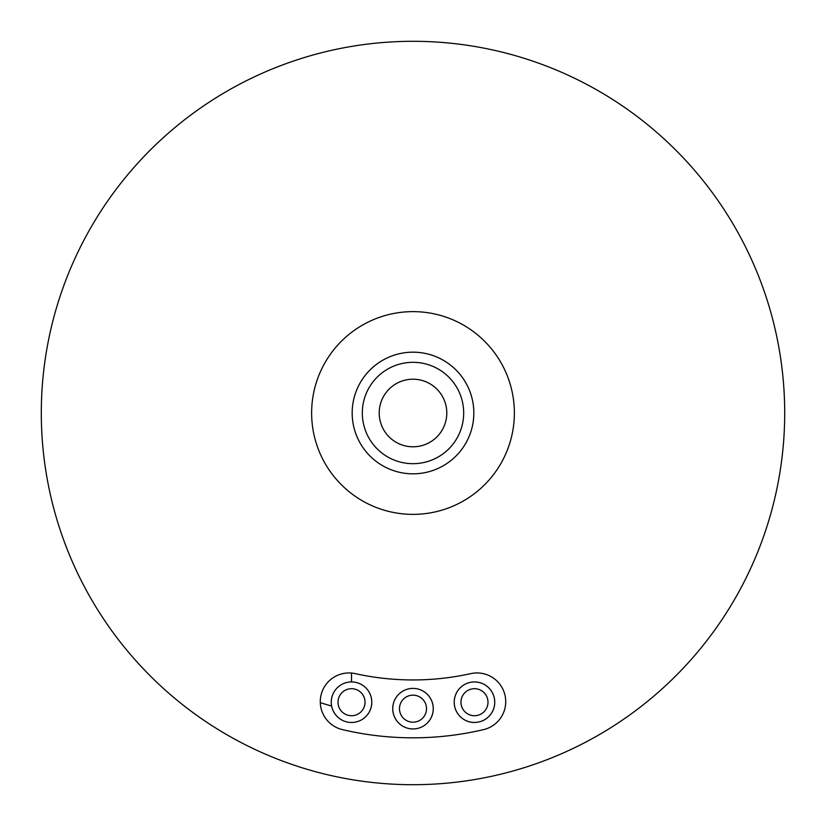 <?xml version="1.0" encoding="UTF-8"?>
<svg xmlns="http://www.w3.org/2000/svg" width="826" height="826" viewBox="0 0 826 826"><rect width="100%" height="100%" fill="white"/><g stroke="black" fill="none" stroke-linecap="round" stroke-linejoin="round"><path stroke-width="1.24" d="M371.803 702.214A20.278 20.278 0 0 1 359.269 720.943A20.278 20.278 0 0 0 351.525 681.935L351.525 673.045L351.525 681.935A20.278 20.278 0 0 0 343.781 683.474A20.278 20.278 0 0 1 370.265 694.47A20.278 20.278 0 0 1 359.269 720.943A20.278 20.278 0 0 1 332.785 709.947A20.278 20.278 0 0 1 343.781 683.474A20.278 20.278 0 0 0 351.525 722.482M335.903 689.297A20.278 20.278 0 0 0 331.618 706.023A304.123 304.123 0 0 1 320.302 702.647A304.123 304.123 0 0 0 331.618 706.023A20.278 20.278 0 0 0 353.445 722.389M494.743 702.214A20.278 20.278 0 0 1 455.735 709.947A20.278 20.278 0 0 1 466.731 683.474A20.278 20.278 0 0 1 493.215 694.47A20.278 20.278 0 0 1 482.219 720.943A20.278 20.278 0 0 0 474.475 681.935A20.278 20.278 0 0 1 494.743 702.214M474.475 722.482A20.278 20.278 0 0 1 466.731 683.474A20.278 20.278 0 0 0 474.475 722.482M433.278 708.667A20.278 20.278 0 0 1 394.26 716.41A20.278 20.278 0 0 1 405.256 689.937A20.278 20.278 0 0 1 431.74 700.933A20.278 20.278 0 0 1 420.744 727.407A20.278 20.278 0 0 0 413 688.399A20.278 20.278 0 0 1 433.278 708.667M413 728.945A20.278 20.278 0 0 1 405.256 689.937A20.278 20.278 0 0 0 413 728.945M474.475 688.688A13.515 13.515 0 0 1 479.638 714.697A13.515 13.515 0 0 0 486.968 697.051A13.515 13.515 0 0 0 469.313 689.72A13.515 13.515 0 0 1 486.968 697.051A13.515 13.515 0 0 1 479.638 714.697A13.515 13.515 0 0 0 486.968 697.051A13.515 13.515 0 0 0 469.313 689.72A13.515 13.515 0 0 0 461.982 707.366A13.515 13.515 0 0 0 479.638 714.697M474.475 715.729A13.515 13.515 0 0 1 469.313 689.72M413 695.151A13.515 13.515 0 0 1 418.162 721.16A13.515 13.515 0 0 1 400.507 713.829A13.515 13.515 0 0 1 407.837 696.173A13.515 13.515 0 0 1 425.493 703.504A13.515 13.515 0 0 1 418.162 721.16A13.515 13.515 0 0 0 425.493 703.504A13.515 13.515 0 0 0 407.837 696.173A13.515 13.515 0 0 0 400.507 713.829A13.515 13.515 0 0 0 418.162 721.16M413 722.182A13.515 13.515 0 0 1 407.837 696.173M351.525 688.688A13.515 13.515 0 0 1 356.687 714.697A13.515 13.515 0 0 0 364.018 697.051A13.515 13.515 0 0 0 346.362 689.72A13.515 13.515 0 0 1 364.018 697.051A13.515 13.515 0 0 1 356.687 714.697A13.515 13.515 0 0 0 364.018 697.051A13.515 13.515 0 0 0 346.362 689.72A13.515 13.515 0 0 0 339.032 707.366A13.515 13.515 0 0 0 356.687 714.697M351.525 715.729A13.515 13.515 0 0 1 346.362 689.72M413 362.315A50.685 50.685 0 0 1 463.685 413A50.685 50.685 0 0 1 413 463.685A50.685 50.685 0 0 1 362.315 413A50.685 50.685 0 0 1 413 362.315A50.685 50.685 0 0 0 362.315 413A50.685 50.685 0 0 0 413 463.685M470.779 673.624A28.724 28.724 0 0 1 505.719 701.666A28.724 28.724 0 0 1 483.014 729.75A307.716 307.716 0 0 1 342.418 729.616A28.724 28.724 0 0 1 321.004 695.265A28.724 28.724 0 0 1 355.221 673.624A266.953 266.953 0 0 0 470.779 673.624M514.371 413A101.371 101.371 0 0 1 413 514.371A101.371 101.371 0 0 1 311.629 413A101.371 101.371 0 0 1 413 311.629A101.371 101.371 0 0 1 514.371 413M784.7 413A371.7 371.7 0 0 0 413 41.3A371.7 371.7 0 0 0 41.3 413A371.7 371.7 0 0 0 413 784.7A371.7 371.7 0 0 0 784.7 413M413 446.794A33.794 33.794 0 0 0 446.794 413A33.794 33.794 0 0 0 413 379.206A33.794 33.794 0 0 0 379.206 413A33.794 33.794 0 0 0 413 446.794M473.825 413A60.825 60.825 0 0 1 413 473.825A60.825 60.825 0 0 1 352.175 413A60.825 60.825 0 0 1 413 352.175A60.825 60.825 0 0 1 473.825 413"/></g></svg>
